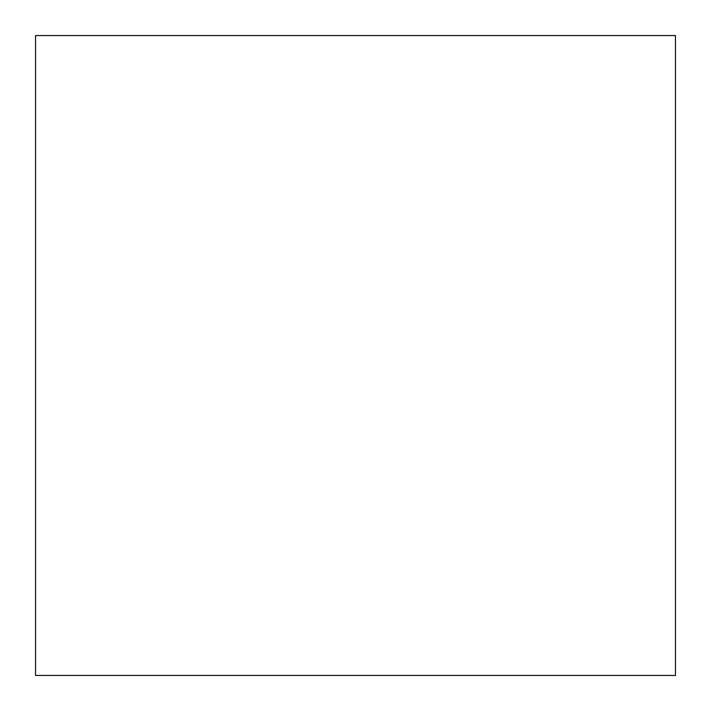 <?xml version="1.0" encoding="UTF-8"?>
<svg xmlns="http://www.w3.org/2000/svg" width="711" height="711" viewBox="0 0 711 711"><rect width="100%" height="100%" fill="white"/><g stroke="black" fill="none" stroke-linecap="round" stroke-linejoin="round"><path stroke-width="1.07" d="M675.45 35.55L35.55 35.55L35.55 675.45L675.45 675.45L675.45 35.55"/></g></svg>
